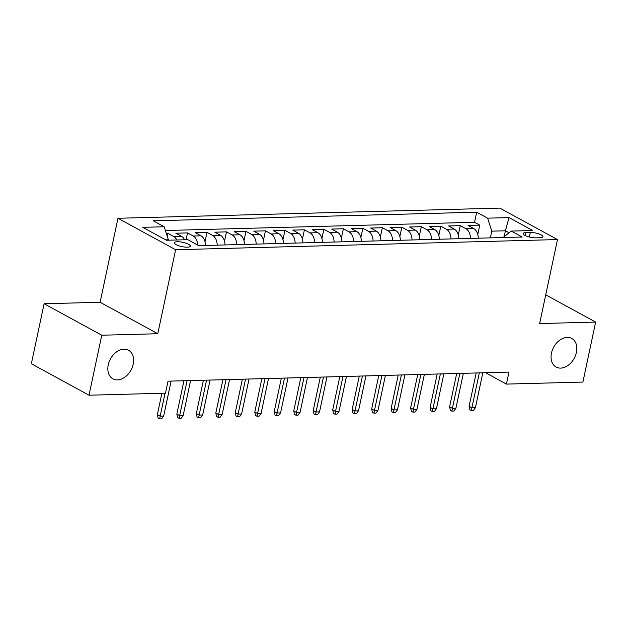 <?xml version="1.0" encoding="UTF-8"?>
<svg xmlns="http://www.w3.org/2000/svg" width="627" height="627" viewBox="0 0 627 627"><rect width="100%" height="100%" fill="white"/><g stroke="black" fill="none" stroke-linecap="round" stroke-linejoin="round"><path stroke-width="0.94" d="M133.183 364.209A16.294 11.686 -61.4 0 1 112.915 378.849A16.294 11.686 -61.4 0 1 108.252 364.875A16.294 11.686 -61.4 0 1 128.519 350.234A16.294 11.686 -61.4 0 1 133.183 364.209M576.417 352.413A16.294 11.686 -61.4 0 1 556.141 367.054A16.294 11.686 -61.4 0 1 551.478 353.079A16.294 11.686 -61.4 0 1 571.753 338.439A16.294 11.686 -61.4 0 1 576.417 352.413M187.324 247.195A8.151 2.187 12 0 0 190.302 246.168A8.151 2.187 12 0 0 186 243.213A8.151 2.187 12 0 0 177.347 241.748A8.151 2.187 12 0 0 174.361 242.774A8.151 2.187 12 0 0 178.671 245.729A8.151 2.187 12 0 0 187.324 247.195M44.102 303.758L101.77 335.218L157.777 333.729L100.116 302.269L44.102 303.758L31.35 363.754L89.01 395.214L165.481 393.176L168.036 381.177L508.975 372.101L506.428 384.1L582.898 382.07L595.65 322.074L545.741 294.847M100.116 302.269L117.97 218.274L499.829 208.109L557.489 239.569L175.631 249.734L117.97 218.274M478.276 238.197A10.189 6.56 -91.5 0 0 473.761 228.549L468.071 225.446L479.757 225.132L477.774 234.467M470.485 238.409A10.189 6.56 -91.5 0 0 465.963 228.753L460.281 225.649L458.29 234.984M460.281 225.649L448.587 225.963L454.277 229.067A10.189 6.56 -91.5 0 1 458.792 238.722M439.308 239.24A10.189 6.56 -91.5 0 0 434.793 229.584L429.103 226.48L440.797 226.167L438.814 235.501M419.831 239.757A10.189 6.56 -91.5 0 0 415.309 230.101L409.619 226.998L421.313 226.684L419.33 236.018M400.347 240.274A10.189 6.56 -91.5 0 0 395.825 230.618L390.143 227.515L401.829 227.209L399.846 236.544M380.863 240.792A10.189 6.56 -91.5 0 0 376.349 231.136L370.659 228.032L382.345 227.726L380.362 237.061M361.379 241.309A10.189 6.56 -91.5 0 0 356.865 231.661L351.175 228.557L362.861 228.244L360.878 237.578M341.895 241.834A10.189 6.56 -91.5 0 0 337.381 232.178L331.691 229.074L343.384 228.761L341.394 238.095M322.419 242.351A10.189 6.56 -91.5 0 0 317.897 232.695L312.207 229.592L323.9 229.278L321.917 238.613M302.935 242.868A10.189 6.56 -91.5 0 0 298.413 233.213L292.731 230.109L304.416 229.795L302.433 239.13M283.451 243.386A10.189 6.56 -91.5 0 0 278.937 233.73L273.247 230.626L284.932 230.313L282.949 239.655M263.967 243.903A10.189 6.56 -91.5 0 0 259.453 234.247L253.763 231.144L265.448 230.838L263.465 240.172M244.483 244.42A10.189 6.56 -91.5 0 0 239.969 234.764L234.279 231.669L245.972 231.355L243.981 240.69M224.999 244.945A10.189 6.56 -91.5 0 0 220.485 235.29L214.795 232.186L226.488 231.872L224.505 241.207M205.523 245.463A10.189 6.56 -91.5 0 0 201.001 235.807L195.31 232.703L207.004 232.39L205.021 241.724M184.612 239.773A10.189 6.56 -91.5 0 0 181.516 236.324L175.834 233.22L187.52 232.907L186.07 239.733M530.332 232.445L526.045 232.562A7.892 2.116 12 0 0 523.153 233.557A7.892 2.116 12 0 0 527.331 236.418A7.892 2.116 12 0 0 535.709 237.829L539.996 237.719A7.892 2.116 12 0 0 542.888 236.724A7.892 2.116 12 0 0 538.711 233.863A7.892 2.116 12 0 0 530.332 232.445L529.36 237.014M504.241 236.355L505.425 230.791L491.787 231.159L487.594 218.157L476.685 212.2L153.27 220.814L164.18 226.762L142.752 227.335L166.437 240.259L187.865 239.686L198.775 245.643L522.189 237.03L511.279 231.081L502.948 237.547M487.594 218.157L509.022 217.585L532.707 230.509L511.279 231.081M479.757 225.132L474.537 222.279L165.387 230.509M176.814 239.984A10.189 6.56 88.5 0 0 173.726 236.528L168.036 233.424L166.343 233.471M187.52 232.907L193.21 236.011A10.189 6.56 88.5 0 1 197.709 245.055M207.004 232.39L212.694 235.493A10.189 6.56 88.5 0 1 217.208 245.149M226.488 231.872L232.178 234.976A10.189 6.56 88.5 0 1 236.692 244.632M245.972 231.355L251.654 234.459A10.189 6.56 88.5 0 1 256.177 244.115M265.448 230.838L271.138 233.942A10.189 6.56 88.5 0 1 275.661 243.589M284.932 230.313L290.622 233.416A10.189 6.56 88.5 0 1 295.137 243.072M304.416 229.795L310.106 232.899A10.189 6.56 88.5 0 1 314.621 242.555M323.9 229.278L329.59 232.382A10.189 6.56 88.5 0 1 334.105 242.038M343.384 228.761L349.067 231.865A10.189 6.56 88.5 0 1 353.589 241.52M362.861 228.244L368.551 231.347A10.189 6.56 88.5 0 1 373.073 241.003M382.345 227.726L388.035 230.83A10.189 6.56 88.5 0 1 392.557 240.486M401.829 227.209L407.519 230.313A10.189 6.56 88.5 0 1 412.033 239.961M421.313 226.684L427.003 229.788A10.189 6.56 88.5 0 1 431.517 239.443M440.797 226.167L446.487 229.27A10.189 6.56 88.5 0 1 451.001 238.926M490.353 237.876L491.787 231.159M101.77 335.218L89.01 395.214M157.777 333.729L175.631 249.734M557.489 239.569L539.635 323.563L595.65 322.074M485.58 372.728L506.428 384.1M509.03 232.766L505.425 230.791L509.022 217.585M168.279 240.212L168.373 239.765L165.661 239.835M474.537 222.279L476.685 212.2M168.036 233.424L167.362 236.622M164.18 226.762L168.373 239.765M476.175 372.979L469.09 406.304L471.896 407.832L479.318 372.893M475.399 407.738L473.338 410.544L471.386 410.591L471.896 407.832L475.399 407.738L482.829 372.799M471.386 410.591L469.827 409.744L469.09 406.304M456.691 373.496L449.606 406.821L452.412 408.357L459.834 373.41M455.915 408.263L453.854 411.061L451.902 411.116L452.412 408.357L455.915 408.263L463.345 373.316M451.902 411.116L450.343 410.262L449.606 406.821M437.207 374.013L430.122 407.338L432.928 408.875L440.358 373.935M436.431 408.78L434.37 411.578L432.418 411.633L432.928 408.875L436.431 408.78L443.861 373.841M432.418 411.633L430.859 410.779L430.122 407.338M417.723 374.531L410.638 407.863L413.444 409.392L420.874 374.452M416.955 409.298L414.886 412.096L412.942 412.151L413.444 409.392L416.955 409.298L424.377 374.358M412.942 412.151L411.383 411.296L410.638 407.863M398.239 375.056L391.154 408.381L393.96 409.909L401.39 374.97M397.471 409.815L395.402 412.613L393.458 412.668L393.96 409.909L397.471 409.815L404.893 374.875M393.458 412.668L391.899 411.821L391.154 408.381M378.755 375.573L371.678 408.898L374.484 410.426L381.906 375.487M377.987 410.332L375.918 413.138L373.974 413.185L374.484 410.426L377.987 410.332L385.417 375.393M373.974 413.185L372.414 412.339L371.678 408.898M359.279 376.09L352.194 409.415L355 410.944L362.422 376.004M358.503 410.85L356.442 413.655L354.49 413.702L355 410.944L358.503 410.85L365.933 375.91M354.49 413.702L352.93 412.856L352.194 409.415M339.795 376.608L332.71 409.933L335.516 411.461L342.945 376.521M339.019 411.375L336.958 414.173L335.006 414.22L335.516 411.461L339.019 411.375L346.449 376.427M335.006 414.22L333.446 413.373L332.71 409.933M320.311 377.125L313.226 410.45L316.032 411.986L323.461 377.039M319.543 411.892L317.474 414.69L315.522 414.745L316.032 411.986L319.543 411.892L326.965 376.952M315.522 414.745L313.97 413.891L313.226 410.45M300.827 377.642L293.742 410.967L296.547 412.503L303.977 377.564M300.059 412.409L297.99 415.207L296.046 415.262L296.547 412.503L300.059 412.409L307.481 377.47M296.046 415.262L294.486 414.408L293.742 410.967M281.343 378.159L274.265 411.492L277.071 413.021L284.493 378.081M280.575 412.927L278.506 415.725L276.562 415.779L277.071 413.021L280.575 412.927L288.005 377.987M276.562 415.779L275.002 414.925L274.265 411.492M261.867 378.684L254.781 412.01L257.587 413.538L265.009 378.598M261.091 413.444L259.029 416.242L257.078 416.297L257.587 413.538L261.091 413.444L268.521 378.504M257.078 416.297L255.518 415.45L254.781 412.01M242.383 379.202L235.297 412.527L238.103 414.055L245.525 379.116M241.607 413.961L239.545 416.767L237.594 416.814L238.103 414.055L241.607 413.961L249.037 379.022M237.594 416.814L236.034 415.967L235.297 412.527M222.898 379.719L215.813 413.044L218.619 414.572L226.049 379.633M222.13 414.486L220.061 417.284L218.11 417.331L218.619 414.572L222.13 414.486L229.553 379.539M218.11 417.331L216.55 416.485L215.813 413.044M203.414 380.236L196.329 413.561L199.135 415.098L206.565 380.15M202.646 415.003L200.577 417.801L198.634 417.856L199.135 415.098L202.646 415.003L210.069 380.064M198.634 417.856L197.074 417.002L196.329 413.561M183.93 380.754L176.845 414.079L179.651 415.615L187.081 380.675M183.162 415.521L181.093 418.319L179.15 418.374L179.651 415.615L183.162 415.521L190.584 380.581M179.15 418.374L177.59 417.519L176.845 414.079M161.899 393.27L157.369 414.604L160.175 416.132L165.05 393.192M163.678 416.038L161.609 418.836L159.666 418.891L160.175 416.132L163.678 416.038L171.108 381.098M159.666 418.891L158.106 418.037L157.369 414.604M465.963 228.753L473.761 228.549M173.726 236.528L181.516 236.324M193.21 236.011L201.001 235.807M212.694 235.493L220.485 235.29M232.178 234.976L239.969 234.764M251.654 234.459L259.453 234.247M271.138 233.942L278.937 233.73M290.622 233.416L298.413 233.213M310.106 232.899L317.897 232.695M329.59 232.382L337.381 232.178M349.067 231.865L356.865 231.661M368.551 231.347L376.349 231.136M388.035 230.83L395.825 230.618M407.519 230.313L415.309 230.101M427.003 229.788L434.793 229.584M446.487 229.27L454.277 229.067M525.395 235.642L526.045 232.562"/></g></svg>
